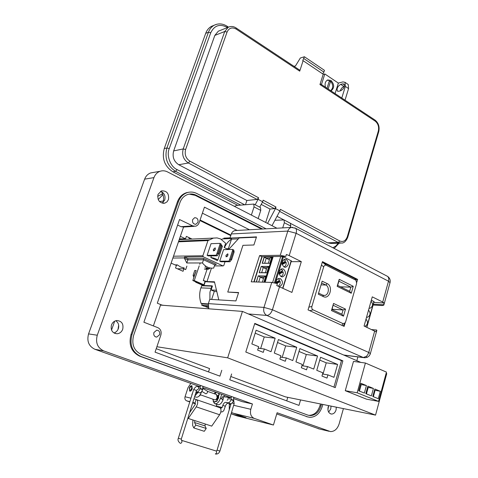 <?xml version="1.0" encoding="UTF-8"?>
<svg xmlns="http://www.w3.org/2000/svg" width="478" height="478" viewBox="0 0 478 478"><rect width="100%" height="100%" fill="white"/><g stroke="black" fill="none" stroke-linecap="round" stroke-linejoin="round"><path stroke-width="0.72" d="M161.863 305.054L163.524 305.322M178.174 268.767L183.905 268.815L183.062 271.295L175.528 267.961L176.388 265.469L171.118 263.127M186.886 266.073L185.685 269.604L183.905 268.815M179.477 238.898L185.542 238.785L186.366 236.383L192.042 239.06M180.355 236.353L185.542 238.785M179.286 239.442L180.809 239.562M192.933 419.989L192.586 425.354L193.805 427.941L204.267 431.299L206.233 428.467L204.978 425.898L205.289 424.028L211.712 426.125L219.599 414.749L220.633 412.616C221.278 410.22 221.045 408.594 219.94 407.734L219.563 407.579M193.966 398.706L196.703 399.733C197.778 400.594 197.976 402.243 197.294 404.669L196.243 406.844L188.278 418.465L205.289 424.028M189.539 412.825L195.365 404.191L195.245 403.205L192.813 402.386M192.246 388.763C191.511 390.598 190.656 391.368 189.682 391.064L189.354 388.124C190.089 386.284 190.949 385.519 191.923 385.824L192.246 388.763M193.805 427.941L195.771 425.079L194.552 422.504L194.875 420.622M188.278 418.465L187.974 417.814M196.123 399.53L194.964 403.121M196.703 399.733L221.153 408.146L222.156 407.501L222.826 405.38L225.335 406.252L223.71 410.769L222.366 411.857L220.818 411.934M195.771 425.079L206.233 428.467M190.525 399.536L192.042 394.703M195.442 403.82L192.658 402.876M189.778 401.896L186.635 400.821C185.1 400.086 184.568 398.73 185.034 396.758L188.021 387.64L190.847 383.404M216.134 406.42L216.851 404.376M225.335 406.252C226.124 404.155 227.152 403.139 228.424 403.211L230.42 403.671C231.699 403.743 232.738 402.721 233.533 400.606L233.73 397.284M228.424 403.211L225.909 402.327C224.642 402.261 223.614 403.283 222.826 405.38M192.538 393.131L191.845 394.631M195.627 393.424L197.581 392.402L199.523 392.844C200.772 392.892 201.812 391.835 202.642 389.672L202.911 386.29M196.147 391.751L196.876 391.918C198.125 391.966 199.165 390.902 199.995 388.739L200.276 385.346M198.639 386.636L198.83 388.291M228.944 397.678L229.577 397.624L229.816 399.255M225.909 402.327L227.904 402.793C229.183 402.858 230.223 401.831 231.017 399.716L231.221 396.387M157.626 196.267L162.651 193.883M158.194 199.559L162.944 194.671L158.194 199.559M111.523 330.083L114.69 321.18L111.523 330.083M200.479 394.834L214.586 399.763C215.584 400.074 216.438 399.327 217.155 397.523L216.45 394.511M216.259 399.166L217.382 397.666L217.376 396.017M191.158 386.308L192.036 385.907M216.767 399.638L217.878 397.78L218.01 395.659M189.641 388.16L190.626 386.702C191.594 386.367 191.905 386.995 191.57 388.59C190.68 390.371 189.987 390.634 189.485 389.379L189.641 388.16M190.125 391.177L189.593 389.797M214.335 402.147L217.155 401.12L217.311 400.122L216.253 399.178M212.758 399.124L213.893 401.974L216.839 401.006L216.994 400.014L216.164 399.267M214.526 399.739L214.06 399.578M217.341 395.635L218.476 395.354L218.93 394.428L218.524 393.245M216.385 392.486L214.634 393.866M217.365 395.82L218.793 395.467L219.247 394.541L218.84 393.358M198.944 396.238L200.264 395.228L200.485 394.296M327.896 409.73L328.679 405.625L328.147 406.957C327.448 410.978 328.571 413.345 331.523 414.062C333.656 413.978 335.168 412.61 336.058 409.951L336.303 407.166M331.027 406.097L330.782 408.857L328.649 412.144M111.452 324.998C110.454 330.298 112.372 333.22 117.2 333.764C119.817 333.423 121.657 331.923 122.721 329.258C123.706 323.905 121.741 320.995 116.829 320.529C114.296 320.905 112.503 322.393 111.452 324.998M115.772 320.738C118.436 322.608 119.291 325.255 118.335 328.679C117.486 330.884 116.011 332.312 113.907 332.957M158.009 194.403C157.244 200.342 159.527 203.258 164.844 203.15L167.037 201.841L168.459 199.559C169.212 193.578 166.894 190.68 161.516 190.859L158.009 194.403M160.512 191.302C164.259 192.849 165.663 195.747 164.725 200.007L162.126 203.162M231.483 412.556L245.997 417.664L232.272 414.241L231.173 413.59M237.202 415.932L273.434 425.026L254.212 418.387C250.95 416.786 249.815 413.757 250.801 409.299L252.438 403.958L103.714 350.906C97.506 347.876 95.361 342.648 97.273 335.227L153.958 177.607C155.159 174.464 157.196 172.355 160.07 171.285C162.556 170.467 165.018 170.664 167.461 171.883L276.917 228.221M162.914 202.624L162.914 202.624C164.151 198.74 163.649 195.072 161.421 191.624M218.643 395.503L218.571 398.007L217.281 400.098M192.61 219.683C192.198 222.688 193.309 224.218 195.944 224.254L197.958 222.288C198.37 219.265 197.247 217.747 194.6 217.723L192.61 219.683M153.904 332.521C153.402 335.257 154.352 336.781 156.772 337.086L159.61 334.72C160.112 331.971 159.144 330.447 156.712 330.161L153.904 332.521M343.413 408.606L339.129 423.908C337.438 428.951 334.576 431.515 330.537 431.598L277.103 412.753L273.434 425.026M357.891 356.905L356.839 360.675M188.912 192.222L186.51 192.682C182.22 194.08 179.184 197.151 177.398 201.889L131.014 334.564C128.451 344.823 131.342 352.029 139.69 356.176L307.957 417.013M153.498 172.439L150.684 172.934C147.839 173.986 145.826 176.059 144.637 179.148L88.561 333.901C86.667 341.184 88.783 346.317 94.919 349.293L200.425 386.81M252.438 403.958L242.137 401.64L233.921 398.718M231.406 397.827L203.066 387.748M229.338 403.42L229.237 409.813M276.744 413.948L319.4 428.975M322.853 404.442L322.291 406.408C319.872 413.506 315.749 417.151 309.911 417.348L307.444 416.84L140.628 356.349C132.275 352.19 129.377 344.979 131.946 334.696L178.378 201.782C180.158 197.032 183.199 193.954 187.496 192.556C190.638 191.666 193.721 191.971 196.739 193.471L266.127 228.825M118.012 329.456L118.669 325.136M215.118 392.032L214.544 393.836M282.719 227.892L284.344 222.73L284.046 219.934L274.904 220.274M290.295 227.474L290.738 226.07L290.421 223.28L290.05 223.083M251.374 215.076L254.039 206.89L253.818 204.064L236.64 205.444L234.417 206.347M258.138 218.554L260.767 210.41L260.528 207.589L260.169 207.398M262.697 229.016L196.141 195.215C193.488 193.901 190.788 193.632 188.027 194.403C184.221 195.633 181.526 198.352 179.949 202.558L133.643 335.335C131.378 344.393 133.93 350.756 141.291 354.425L307.934 415.137L310.144 415.591C315.283 415.406 318.916 412.191 321.049 405.942L321.551 404.179M224.499 395.372L224.051 396.794M223.124 399.71C221.469 403.653 219.533 405.266 217.323 404.537L215.202 403.808M221.858 398.939L220.382 398.419C218.745 402.554 216.779 404.269 214.485 403.557L213.128 401.072M220.382 398.419L221.667 394.362M201.674 391.584L201.602 391.811C199.929 396.005 197.964 397.756 195.711 397.063L194.606 396.68M197.964 392.492L194.803 396.035M320.451 403.958L319.949 405.714C317.822 411.958 314.189 415.167 309.057 415.346L308.358 415.274M189.228 194.122L195.149 195.335L261.645 229.07M249.486 229.751L204.447 207.153L198.968 223.202L197.988 224.78L196.595 225.861L195.627 226.219L192.718 225.891L179.525 219.533L143.89 322.226L157.877 327.675C160.716 329.163 161.701 331.672 160.829 335.186L155.051 352.149L219.922 376.144L221.798 370.265M231.627 373.951L229.781 379.795L298.971 405.392L300.572 399.931M156.228 348.683L209.579 368.58L208.498 371.92M177.607 225.06L181.025 226.691L183.899 227.014L194.211 226.315M287.762 397.338L286.716 400.857M227.725 397.266L227.952 397.332C228.49 398.742 228.209 399.698 227.116 400.205M222.395 399.62L222.354 399.608C221.523 398.347 221.702 397.361 222.885 396.65L222.927 396.662C223.758 397.923 223.579 398.909 222.395 399.62M201.83 391.368L205.893 393.818C207.165 393.358 207.679 392.486 207.422 391.207L207.273 391.118M201.943 391.195L202.971 388.489L207.422 391.207M331.033 90.886L331.033 90.886C334.558 87.946 334.534 84.469 330.961 80.441L327.693 79.957C325.297 81.29 324.556 83.71 325.482 87.211M275.979 207.01L275.483 208.563L279.911 210.912L280.401 209.364L339.78 240.984C343.186 242.268 345.684 240.876 347.273 236.801L378.319 131.074C379.168 126.891 378.128 123.581 375.2 121.143L319.949 84.558L323.218 74.233L303.112 60.7L299.718 71.156L236.156 29.074C232.081 26.935 229.052 27.927 227.074 32.038L185.619 149.53C184.406 154.525 185.828 158.409 189.897 161.176L188.386 162.992L257.098 199.428L258.598 197.755L258.084 199.326L262.649 201.746L263.151 200.18L275.979 207.01L274.48 208.647L269.998 209.035L265.708 222.449M258.084 199.326L255.174 204.775M259.745 207.177L262.649 201.746M299.718 71.156L299.527 70.003M294.006 66.34L295.512 65.892L300.345 57.999L304.396 56.751L302.735 60.634L303.112 60.7M322.722 73.899L323.893 72.106L303.811 58.543M304.396 56.751L324.454 70.338L323.893 72.106M275.483 208.563L267.549 223.399M272 225.694L279.911 210.912M261.227 204.405L269.998 209.035M257.098 199.428L246.875 200.491L245.531 204.578M219.563 30.7L218.309 31.195L214.831 35.402L173.657 150.923C172.158 156.88 173.861 161.486 178.772 164.737L246.875 200.491M227.492 27.551L227.283 27.413C219.892 23.559 214.377 25.34 210.738 32.755L169.26 148.58C166.201 155.398 170.491 166.858 177.057 169.582L244.497 204.68M290.57 223.429L327.532 242.83L331.039 243.427L340.396 243.147M277.019 216.313L283.472 219.701M240.601 205.056L175.587 171.351L172.916 171.811L237.763 205.331M321.461 84.552L324.813 73.959L323.164 74.407M213.529 25.507L211.449 26.362C208.796 27.82 206.884 30.15 205.695 33.346L208.444 32.241L166.906 147.989C164.354 158.093 167.246 165.884 175.587 171.351L177.057 169.582M172.916 171.811C164.599 166.368 161.713 158.618 164.259 148.562L205.695 33.346M324.813 73.959L338.346 83.082L335.084 93.58M338.621 91.28L340.671 90.778C343.742 88.962 344.889 86.745 344.118 84.116L342.816 83.847L340.76 84.367C337.707 86.195 336.572 88.412 337.354 91.011L338.621 91.28M338.346 83.082L342.941 81.905L345.032 82.33L345.361 86.404L341.782 98.02M345.02 100.171L348.582 88.585L345.361 86.404M344.393 86.422L343.969 86.53C342.242 87.187 341.011 88.639 340.276 90.874M347.685 84.14L348.235 84.51L348.582 88.585M332.849 247.765L335.879 246.015L338.257 243.212M327.131 80.238L329.473 80.465L327.03 88.239M329.115 81.607L330.591 81.224C333.363 84.773 333.399 87.922 330.704 90.677M330.591 81.224L328.159 88.986M153.372 325.918L160.536 305.095L242.454 311.405L360.86 362.408M386.122 373.288L386.762 373.569L375.541 415.113L285.378 396.854L230.82 376.503M254.786 323.391L245.8 352.035L335.269 387.652L342.881 360.848L254.786 323.391M375.541 415.113L227.659 357.831L242.454 311.405M156.892 346.741L227.659 357.831M342.881 360.848L341.471 360.657L333.943 387.12M258.694 346.705L251.834 343.915L256.118 330.214L275.161 338.209L271.02 351.718L264.31 348.988L263.264 352.364L257.636 350.093L258.694 346.705M280.891 355.74L274.294 353.051L278.405 339.571L296.742 347.273L292.769 360.567L286.304 357.938L285.3 361.26L279.881 359.074L280.891 355.74M341.471 360.657L254.666 323.779M302.281 364.439L295.924 361.852L299.873 348.587L317.547 356.008L313.723 369.094L307.491 366.56L306.529 369.829L301.307 367.719L302.281 364.439M337.611 364.433L333.931 377.315L327.92 374.872L326.994 378.092L321.957 376.061L322.895 372.828L316.765 370.33L320.565 357.275L337.611 364.433L326.253 362.82L319.74 360.107M264.31 348.988L258.234 348.175M260.659 348.504L264.232 336.954L275.161 338.209M264.232 336.954L255.192 333.184M286.304 357.938L280.478 357.108M282.187 357.353L285.659 345.893L296.742 347.273M285.659 345.893L277.515 342.493M307.491 366.56L301.905 365.718M302.956 365.873L306.314 354.509L317.547 356.008M306.314 354.509L299.019 351.461M327.92 374.872L322.548 374.023M322.997 374.089L326.253 362.82M378.534 401.371L366.524 399.172L345.265 390.687L353.487 361.416L365.413 363.023L386.445 372.105L378.534 401.371L357.156 392.791L365.413 363.023M345.265 390.687L357.156 392.791M366.429 385.561L360.794 383.242L358.703 390.783L364.361 393.065L366.429 385.561L360.472 384.396M373.414 388.435L367.857 386.146L365.795 393.645L371.382 395.898L373.414 388.435L367.54 387.294M380.315 391.273L374.824 389.014L372.792 396.471L378.307 398.694L380.315 391.273L374.513 390.156M359.45 391.082L361.219 384.7M366.447 393.908L368.191 387.562M373.36 396.698L375.075 390.389M184.167 226.996L183.534 227.14L157.298 303.189L162.299 305.233M230.934 235.098L200.073 219.994M202.391 213.176L237.196 230.438M199.888 220.525L230.76 235.624M367.755 312.929L366.907 315.94M365.228 321.933L364.373 324.962M370.271 303.972L369.428 306.972M371.34 300.16L373.921 301.6M368.544 310.114C370.82 313.168 370.438 315.558 367.403 317.29L366.554 317.189M366.011 319.143C368.299 322.226 367.905 324.628 364.822 326.355L364.822 326.355M371.065 301.128C373.324 304.163 372.96 306.541 369.972 308.268L369.088 308.167M279.027 272.675L282.731 270.614L281.016 269.09M281.775 271.146L281.978 271.886L283.185 271.904C283.43 274.199 282.671 275.74 280.915 276.523M283.448 269.036L281.847 268.803C278.447 270.96 278.196 273.565 281.094 276.619L282.653 276.846C286.071 274.719 286.34 272.113 283.448 269.036M279.289 286.543L279.606 286.519C283.096 284.386 283.376 281.775 280.461 278.668L278.901 278.441C276.882 279.038 275.931 280.628 276.057 283.215M276.852 285.241L277.318 285.766M286.418 259.464L284.769 259.225C281.44 261.382 281.207 263.97 284.081 266.999L285.683 267.232C289.035 265.105 289.28 262.518 286.418 259.464M276.015 282.313L279.755 280.204L278.077 278.71M278.805 280.741L279.009 281.464L280.216 281.494C280.461 283.669 279.773 285.193 278.142 286.071M282.02 263.091L285.695 261.078L283.938 259.53M284.721 261.609L284.936 262.368L286.143 262.362C286.388 264.621 285.659 266.138 283.95 266.933M282.068 263.946L284.936 262.368M282.193 264.543L286.143 262.362M276.045 283.137L279.009 281.464M276.786 283.43L280.216 281.494M262.368 263.3L264.334 257.092L266.222 258.234L269.897 258.204L268.313 263.223L264.645 263.229L266.222 258.234L269.401 259.775M263.468 278.59L260.253 277.097L263.916 277.168L262.344 282.151M266.915 267.656L265.326 272.705L261.657 272.657L263.247 267.638L266.915 267.656L268.791 266.622M269.132 263.288L268.313 263.223M269.897 258.204L271.785 257.128M258.688 282.044L260.253 277.097L258.359 275.925L265.822 276.063M263.916 277.168L265.786 276.176M266.443 269.156L261.358 266.485L268.833 266.509M266.318 272.819L265.326 272.705M264.645 263.229L263.521 263.294M264.185 257.021L262.195 263.3L269.843 263.288L271.845 256.931L264.185 257.021L271.821 257.009M256.441 281.984L258.21 275.854L256.268 281.978M261.657 272.657L260.283 272.741M259.375 272.729L261.203 266.413L259.201 272.729L266.844 272.83L268.851 266.437L261.203 266.413M272.621 282.48L280.7 256.626L283.424 256.817L291.275 260.869M265.123 282.229L273.195 256.561M263.892 282.193L265.846 275.997L258.21 275.854M280.7 256.626L279.72 256.483M262.165 256.692L254.147 281.918M279.188 274.133L283.185 271.904M281.978 271.886L279.062 273.512M366.996 357.395L364.714 357.777L363.304 357.508L366.405 356.337L367.648 354.885L368.753 352.453L370.402 353.636M192.825 280.532L194.271 280.574L203.915 284.81L202.457 284.757L192.825 280.532L196.165 270.602L194.313 275.4L193.094 275.376L194.737 270.494L195.962 270.506M199.218 265.852L194.271 280.574L203.921 284.804L205.074 281.339L203.305 280.556L206.986 281.578L211.443 268.152M200.192 262.96L199.732 264.322M209.902 299.348L209.95 292.166L211.927 285.832L212.435 285.999L211.121 289.979L214.311 291.377L211.652 299.455M224.415 247.64C226.07 243.941 228.43 241.109 231.495 239.149L228.359 248.691M208.02 305.621L201.68 305.173L204.315 306.279L208.067 306.553M204.829 306.314L208.348 307.802M223.656 238.869L223.901 238.128L230.026 237.859M230.994 238.558L222.491 238.922L221.541 239.448M210.882 288.288L200.885 287.876C199.218 293.139 199.284 298.314 201.095 303.411L208.265 303.906M201.68 305.173L202.122 303.847L201.095 303.411M200.885 287.876L201.925 285.462L211.927 285.832M208.175 304.265L202.122 303.847M205.217 281.745L203.957 285.533M216.773 291.49L214.311 291.377M216.468 290.218L211.121 289.979M229.416 248.662L226.703 248.733M204.966 281.667L214.562 282.259M231.597 238.851L231.495 239.149M326.349 265.326L322.656 262.374L354.957 278.692L355.996 280.359L356.654 283.388L345.6 321.963L345.17 322.907L343.031 323.606L313.102 309.869C311.919 309.188 311.519 308.035 311.901 306.41L323.696 266.849C324.245 265.35 325.13 264.842 326.349 265.326L355.542 280.048M345.11 323.003L344.136 326.384L308.041 309.893L322.465 261.633L357.61 279.409L355.781 279.373L356.224 280.598M355.781 279.373L354.957 278.692M345.17 322.907L343.079 325.9M322.656 262.374L322.297 262.207M318.282 294.191L323.349 296.599C329.641 299.915 333.602 286.388 327.185 283.621L322.154 281.16L318.282 294.191L322.154 281.16M339.213 279.307L337.157 286.34L351.264 293.253L353.26 286.298L339.213 279.307L338.89 281.219L350.846 287.141L353.26 286.298M345.516 309.105L333.548 303.44L331.469 310.563L343.485 316.161L345.516 309.105L343.079 309.953L341.86 314.183L343.485 316.161M321.855 283.096L325.799 285.013C329.808 286.68 328.864 295.135 324.634 295.422L322.805 295.123L318.844 293.235M340.485 286.812L350.846 287.141L349.645 291.317L337.659 285.426L337.157 286.34M337.659 285.426L338.89 281.219M351.264 293.253L349.645 291.317M341.86 314.183L331.989 309.577L333.548 303.44M333.232 305.311L343.079 309.953L332.085 309.248M331.469 310.563L331.989 309.577M235.983 230.504L234.101 230.772L232.416 231.985L231.448 233.581L229.96 238.056L256.507 236.891L253.902 244.987L242.938 245.328L227.755 292.046L238.612 292.548L235.917 300.925L209.764 299.342L208.354 303.62L208.796 308.812M231.316 233.945L287.81 231.089C288.497 229.087 289.686 227.863 291.377 227.414L292.787 227.355M238.313 238.869L232.165 239.125L229.96 238.056M294.777 227.851L295.577 228.269C296.587 229.291 296.766 230.952 296.115 233.264L388.5 281.207C389.032 279.044 388.734 277.443 387.604 276.404L386.732 275.943M208.354 303.62L263.97 307.402L272.418 309.762C271.068 313.365 269.222 315.259 266.867 315.438C264.101 313.819 263.133 311.142 263.97 307.402L271.773 282.414L251.225 281.835L259.59 255.587L280.245 255.3L285.808 256.405L261.878 256.698L253.866 281.912M280.245 255.3L287.81 231.089L296.115 233.264L289.19 255.611L301.325 261.633L291.921 292.422L276.75 285.575L277.36 283.609L271.773 282.414M371.729 329.593L376.646 330.023L376.144 331.846L364.075 326.026L372.266 296.856L382.723 302.048L388.5 281.207L390.024 282.689M373.342 304.211L383.637 304.767L384.127 302.98L373.832 302.449M289.19 255.611L286.406 254.481L285.808 256.405M383.637 304.767L383.81 305.149L382.167 305.544L373.109 305.042M357.61 279.409L356.797 282.229M259.59 255.587L261.878 256.698M384.127 302.98L382.723 302.048M376.646 330.023L376.819 330.435M291.132 261.675L301.325 261.633M355.853 279.534L356.056 280.413M355.979 280.329L355.805 279.433M238.534 292.781L227.755 292.046M228.645 249.51L239.149 237.954L256.405 237.208M218.787 299.885L214.455 281.799L206.986 281.578M203.222 285.509L195.669 282.199L195.478 281.697M193.871 277.431L193.094 275.376M196.697 282.229L195.669 282.199M194.313 275.4L194.438 275.734M204.016 285.36L202.654 284.763M225.975 255.336L226.094 256.853L227.904 255.306L227.791 253.794L225.975 255.336M227.092 256.62L228.042 254.613M213.361 249.397L213.457 250.92L215.267 249.349L215.172 247.825L213.361 249.397M214.502 250.627L215.405 248.721M228.341 249.516L224.206 247.544L225.628 243.242L220.639 238.964L217.078 237.913L213.397 238.098L207.96 240.601L202.863 255.766L203.275 256.811L223.023 265.917L223.794 265.535L225.036 261.753M186.097 239.323L185.452 238.791M181.61 238.97L182.674 239.478M178.694 241.163L209.352 239.872M207.129 255.342L208.408 255.933L217.251 255.808L215.966 255.204L207.129 255.342L211.031 243.684L219.892 243.374L221.171 243.983L221.499 245.937L218.96 253.585L217.251 255.808M219.743 261.191L220.991 261.771L229.936 261.735L228.675 261.143L219.743 261.191L223.561 249.636L232.517 249.414L233.772 250.012L234.13 251.96L231.651 259.542L229.936 261.735M210.828 257.54L217.114 260.456L217.777 260.223C216.576 258.933 214.258 258.036 210.828 257.54L211.378 255.891M216.325 243.499L215.506 243.529M202.457 262.954C205.51 266.844 209.25 268.546 213.678 268.074L214.736 264.89L203.532 259.751L202.457 262.954L186.802 262.99L187.86 259.877L184.442 258.323L186.802 262.99M184.442 258.323L184.49 257.911L172.869 258.042M175.05 264.878L177.308 264.878L180.642 267.029L184.233 267.967L183.05 268.809M203.574 258.443L203.532 259.751L187.86 259.877L187.884 258.604L203.574 258.443L216.361 264.322L214.736 264.89M184.49 257.911L184.478 257.056L203.275 256.811M184.478 257.056L187.884 258.604M214.401 265.893L223.023 265.917M178.467 241.814L207.96 240.601M173.502 256.202L202.863 255.766M177.308 264.878L176.352 265.565M228.675 261.143L230.802 259.148L231.651 259.542M234.13 251.96L233.282 251.553L232.708 250.09L229.315 260.444M232.708 250.09L232.517 249.414M233.282 251.553L230.802 259.148M215.966 255.204L218.093 253.179L218.96 253.585M221.499 245.937L220.633 245.525L220.071 244.055L216.606 254.499M220.071 244.055L219.892 243.374M220.633 245.525L218.093 253.179M222.419 246.206L221.41 245.184M209.824 267.919L208.48 268.666L207.135 268.05M210.027 267.967C208.82 269.49 207.554 269.562 206.221 268.182L206.012 268.349M206.699 267.507L206.478 267.853M205.307 265.87L205.295 266.921M205.176 267.393L205.044 267.716M204.405 269.054L205.51 269.228M205.45 269.228L204.345 269.054M204.895 269.06L206 269.234M205.934 269.234L204.835 269.06M205.385 269.066L206.49 269.239M206.43 269.239L205.319 269.066M206.95 269.245L205.875 269.066M206.705 269.251L205.815 269.066M207.44 269.251L206.365 269.072M207.41 269.245L206.305 269.072M208.438 269.15L206.855 269.078M208.014 269.234L206.795 269.078M366.405 356.337L367.02 357.389L367.636 357.102L369.135 355.931L370.169 354.306L376.837 330.364M219.599 414.749L196.243 406.844M194.552 422.504L204.978 425.898M222.156 407.501L216.307 406.085M189.868 401.616L186.635 400.821M190.716 398.114L185.034 396.758M197.581 392.402L196.105 391.888M231.125 399.363L233.64 400.253M233.533 400.606L231.017 399.716M227.904 402.793L230.42 403.671M199.523 392.844L196.876 391.918M200.115 388.375L202.756 389.313M202.642 389.672L199.995 388.739M216.839 401.006L217.155 401.12M216.994 400.014L217.311 400.122M218.93 394.428L219.247 394.541M218.476 395.354L218.793 395.467M199.941 395.115L200.264 395.228M232.272 414.241L237.554 416.051M97.273 335.227L88.561 333.901M94.919 349.293L103.714 350.906M229.087 404.227L230.802 404.627M233.67 405.296L250.801 409.299M232.433 413.004L254.212 418.387M318.193 428.688L329.031 431.281M144.637 179.148L153.958 177.607M307.444 416.84L306.356 416.595M140.628 356.349L139.69 356.176M131.946 334.696L131.014 334.564M178.378 201.782L177.398 201.889M163.351 201.041L159.449 201.501M284.344 222.73L290.738 226.07M254.039 206.89L260.767 210.41M321.049 405.942L319.949 405.714M195.149 195.335L196.141 195.215M181.025 226.691L192.718 225.891M231.101 403.641L217.048 450.216L219.904 451.065C219.181 453.102 217.831 454.106 215.853 454.076M233.694 400.08L234.16 403.665L232.153 402.972M216.146 451.005L216.319 451.059C216.94 452.421 216.612 453.389 215.333 453.975L215.315 453.969M180.606 443.369L180.618 443.375C181.885 442.759 182.232 441.762 181.664 440.387L181.503 440.34M217.048 450.216L216.319 451.059L181.664 440.387L181.281 439.145L178.336 438.26L193.656 389.576C195.197 387.06 196.44 386.087 197.372 386.654L198.328 386.816M196.554 390.454L193.656 389.576M197.414 389.743L197.432 389.743C198.657 389.122 199.015 388.166 198.495 386.875L198.908 387.019M189.897 161.176L258.598 197.755M262.386 202.236L274.48 208.647M185.619 149.53L183.217 148.927C181.706 154.986 183.427 159.67 188.386 162.992L178.772 164.737M227.074 32.038L224.738 31.518L183.217 148.927L173.657 150.923M236.156 29.074L236.048 27.915M229.739 26.696L228.245 27.258L224.738 31.518L214.831 35.402M375.2 121.143L374.931 120.002M378.319 131.074L378.737 131.695M347.273 236.801L347.757 237.273C346.197 241.037 344.22 242.979 341.824 243.105L338.299 242.495L327.532 242.83M339.78 240.984L338.299 242.495L279.654 211.396M169.26 148.58L166.906 147.989L164.259 148.562M210.738 32.755L208.444 32.241C209.633 29.033 211.557 26.69 214.21 25.226L211.449 26.362M227.283 27.413L227.187 26.284M216.683 24.264L214.21 25.226C218.536 23.165 222.897 23.541 227.301 26.362L228.484 27.138M342.816 83.847L344.513 84.994M343.969 86.53L340.76 84.367M366.698 327.251L373.921 301.433M282.606 256.602L274.444 282.803M275.274 283L283.424 256.817M273.022 256.561L264.949 282.223M291.186 260.647L282.701 288.132M272.43 256.567L264.364 282.205M211.593 286.137L201.591 285.76M343.031 323.606L341.872 325.351M309.78 310.688L313.102 309.869M311.901 306.41L308.854 307.169M321.443 265.051L323.696 266.849M322.805 295.123L323.349 296.599M327.185 283.621L325.799 285.013L321.324 284.882M279.57 286.675L272.418 309.762L368.753 352.453L374.704 330.979M248.369 313.95L266.867 315.438L363.304 357.508L343.694 355.017M207.076 269.257L203.305 280.556M189.987 391.171L189.682 391.064M162.693 193.99L161.624 194.134M216.767 394.619L207.524 391.351M190.626 386.702L191.391 386.134M330.549 413.852L331.523 414.062M114.857 333.429L117.2 333.764M163.201 203.335L164.844 203.15M195.12 224.313L195.944 224.254M155.697 336.936L156.772 337.086M150.684 172.934L160.07 171.285M186.51 192.682L187.496 192.556M290.421 223.28L284.046 219.934M260.528 207.589L253.818 204.064M309.057 415.346L310.144 415.591M181.281 439.145L196.56 390.448L197.193 389.707M234.16 403.665L219.904 451.065M227.952 397.332L229.864 398.007M180.098 443.16C178.145 441.499 177.559 439.862 178.336 438.26M222.927 396.662L227.857 397.284M299.664 70.099L236.168 27.999C233.551 26.284 230.91 26.039 228.245 27.258L218.309 31.195M320.212 83.722L375.081 120.103C378.558 122.983 379.777 126.837 378.749 131.659L347.757 237.273M337.695 91.244L337.354 91.011M348.235 84.51L345.032 82.33M339.069 243.188L334.152 248.446M366.734 317.237L367.403 317.29M369.309 308.226L369.972 308.268M366.871 327.328L374.083 301.564M270.62 260.671L270.978 259.685M264.609 279.767L264.967 278.776M267.626 270.19L267.985 269.204M284.78 267.226L285.683 267.232M279.194 286.501L279.606 286.519M281.733 276.828L282.653 276.846M282.934 288.24L291.395 260.821M355.996 280.359L355.387 278.955M324.634 295.422L323.528 295.374M383.81 305.149L390.048 282.6C390.574 280.024 389.755 277.957 387.604 276.404L295.577 228.269L291.377 227.414L234.746 230.575M363.662 357.64L343.975 355.136M213.397 238.098L179.22 239.633M188.774 237.703L189.891 239.155M222.431 246.158L217.777 260.223"/></g></svg>
